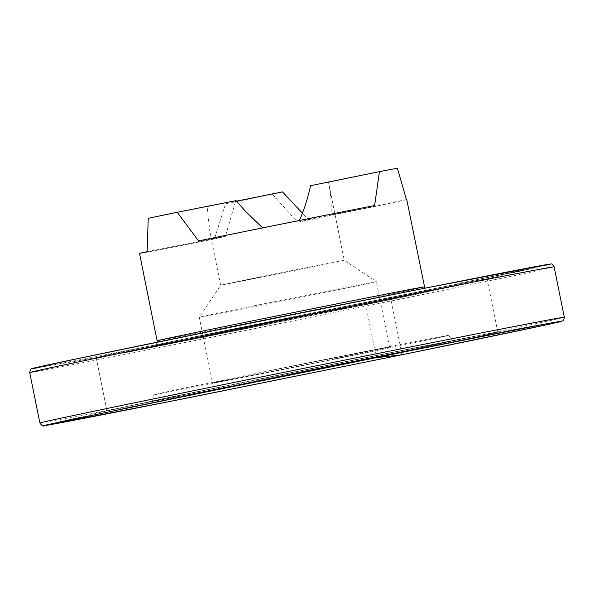 <?xml version="1.0" encoding="UTF-8"?>
<svg xmlns="http://www.w3.org/2000/svg" width="594" height="594" viewBox="0 0 594 594"><rect width="100%" height="100%" fill="white"/><g stroke="black" fill="none" stroke-linecap="round" stroke-linejoin="round"><path stroke-width="0.45" stroke-dasharray="2.97 2.23" d="M334.608 358.791A90.303 0.475 168.6 0 0 389.59 347.26A90.303 0.475 168.6 0 0 300.98 364.649A90.303 0.475 168.6 0 0 212.555 382.959A90.303 0.475 168.6 0 0 334.608 358.791M357.009 354.573A150.624 0.787 168.6 0 0 448.73 335.335A150.624 0.787 168.6 0 0 300.92 364.337A150.624 0.787 168.6 0 0 153.423 394.876A150.624 0.787 168.6 0 0 357.009 354.573M254.306 305.769A90.303 0.475 -11.4 0 1 376.351 281.608A90.303 0.475 -11.4 0 1 376.358 281.608A90.303 0.475 -11.4 0 1 321.369 293.139A90.303 0.475 -11.4 0 1 199.317 317.3L199.317 317.3A90.303 0.475 -11.4 0 1 254.306 305.769M259.036 277.138L344.245 260.269L238.795 281.771L220.656 285.194L259.036 277.138M147.112 251.656L211.568 238.929L209.89 231.831L207.098 206.69L236.078 200.646M211.568 238.929L225.408 236.323L235.58 201.329L225.557 203.749A136.301 0.713 168.6 0 0 272.475 194.327L297.653 222.26A136.301 0.713 168.6 0 0 323.737 216.959A136.301 0.713 168.6 0 0 406.734 199.547M297.653 222.26L308.628 219.602L302.405 213.157M308.628 219.602L330.984 214.939C331.675 205.004 330.851 194.127 328.519 182.299L310.588 185.677M374.606 205.554L198.522 240.926M139.508 253.43A136.301 0.713 168.6 0 0 214.434 238.974L225.557 203.749M214.434 238.974L225.408 236.323M406.422 199.562L330.984 214.939M397.393 168.258L328.519 182.299L344.245 260.276L376.351 281.608M272.475 194.327L282.499 191.899M148.248 218.31L207.098 206.69M359.155 360.424A153.133 0.802 168.6 0 0 445.819 342.434A153.133 0.802 168.6 0 0 452.398 340.867A153.133 0.802 168.6 0 0 302.131 370.352A153.133 0.802 168.6 0 0 152.175 401.403A153.133 0.802 168.6 0 0 158.85 400.297A153.133 0.802 168.6 0 0 359.155 360.424M557.521 321.844L469.468 337.132L395.908 351.425L168.54 397.475L109.964 410.179A199.339 1.047 168.6 0 1 302.168 370.545A199.339 1.047 168.6 0 1 494.72 332.595A199.339 1.047 168.6 0 1 497.787 332.165L487.035 278.831A199.339 1.047 168.6 0 0 291.416 317.211A199.339 1.047 168.6 0 0 96.213 357.633A199.339 1.047 168.6 0 0 99.28 357.202A199.339 1.047 168.6 0 0 365.644 304.291A199.339 1.047 168.6 0 0 484.036 279.626A199.339 1.047 168.6 0 0 487.035 278.831A199.339 1.047 168.6 0 0 291.416 317.211A199.339 1.047 168.6 0 0 96.213 357.633A199.339 1.047 168.6 0 0 99.28 357.202A199.339 1.047 168.6 0 0 365.644 304.291A199.339 1.047 168.6 0 0 484.036 279.626A199.339 1.047 168.6 0 0 487.035 278.831L497.787 332.165A199.339 1.047 168.6 0 1 437.793 345.032A199.339 1.047 168.6 0 0 497.787 332.165A199.339 1.047 168.6 0 0 494.72 332.595A199.339 1.047 168.6 0 0 302.168 370.545A199.339 1.047 168.6 0 0 109.964 410.179A199.339 1.047 168.6 0 0 106.965 410.966A199.339 1.047 168.6 0 0 167.27 399.576A199.339 1.047 168.6 0 1 106.965 410.966A199.339 1.047 168.6 0 1 109.964 410.179L47.899 424.599M376.403 357.625L365.644 304.291L389.27 297.884L391.246 300.972L401.566 352.487M157.128 340.785A136.301 0.713 168.6 0 0 341.357 304.314A136.301 0.713 168.6 0 0 424.354 286.902M343.54 308.368A139.857 0.735 168.6 0 0 428.489 290.511A139.857 0.735 168.6 0 0 291.461 317.434A139.857 0.735 168.6 0 0 154.707 345.715A139.857 0.735 168.6 0 0 343.54 308.368M389.27 297.884A263.981 1.381 168.6 0 0 546.057 265.214L455.123 286.211L355.969 306.786L128.49 352.071L36.524 367.953A263.981 1.381 168.6 0 0 389.27 297.884M29.7 372.557A267.493 1.403 168.6 0 0 391.246 300.972A267.493 1.403 168.6 0 0 554.128 266.81M39.872 422.995A267.493 1.403 168.6 0 0 401.418 351.41A267.493 1.403 168.6 0 0 564.3 317.248M209.749 231.111L220.656 285.194L199.317 317.3L212.555 382.959M389.59 347.26L376.358 281.608M445.819 342.434L361.85 359.838L158.85 400.297M448.73 335.335L452.398 340.867M153.423 394.876L152.175 401.403M157.195 342.159L156.43 344.312L154.7 345.715L137.749 349.614L285.714 319.193L445.634 287.533L428.497 290.511L426.358 289.887L424.821 288.201M96.213 357.633L106.965 410.966L96.213 357.633M36.524 367.953C59.058 364.263 244.424 327.442 389.3 297.876L546.057 265.214"/><path stroke-width="0.89" d="M424.821 288.201L406.734 199.547A136.301 0.713 168.6 0 0 406.422 199.562L397.393 168.258A136.301 0.713 168.6 0 0 379.455 171.636L374.606 205.554A136.301 0.713 168.6 0 0 198.522 240.926L177.227 212.258L236.078 200.646L245.842 211.679L262.979 228.2M302.405 213.157L282.499 191.899L235.58 201.329M299.168 220.931C303.957 210.224 307.759 198.478 310.588 185.677L379.455 171.636M177.227 212.258A136.301 0.713 168.6 0 0 148.248 218.31L147.112 251.656A136.301 0.713 168.6 0 0 139.508 253.43L157.128 340.785A136.301 0.713 168.6 0 1 290.6 313.149A136.301 0.713 168.6 0 1 424.354 286.902M376.403 357.625A199.339 1.047 168.6 0 0 437.793 345.032A199.339 1.047 168.6 0 1 376.403 357.625A199.339 1.047 168.6 0 1 167.27 399.576A199.339 1.047 168.6 0 0 376.403 357.625L400.809 354.997L401.566 352.487M400.809 354.997C511.256 332.492 580.516 317.842 557.365 321.874C534.741 325.579 349.636 362.347 204.715 391.921L48.062 424.569C25.356 429.781 93.548 416.706 202.71 394.936L400.809 354.997M546.057 265.214A263.981 1.381 168.6 0 0 290.971 314.991A263.981 1.381 168.6 0 0 36.524 367.953M29.7 372.557C30.316 369.513 31.133 368.176 32.143 368.555L77.606 358.62L259.667 321.309L424.213 288.32L550.712 264.055C551.336 263.387 552.479 264.308 554.128 266.81A267.493 1.403 168.6 0 0 291.639 318.31A267.493 1.403 168.6 0 0 29.7 372.557L39.872 422.995C42.003 425.816 43.399 426.715 44.045 425.698L166.78 402.079L400.831 354.989L544.579 325.208L562.667 320.879C563.312 321.191 563.862 319.973 564.3 317.248A267.493 1.403 168.6 0 0 301.811 368.748A267.493 1.403 168.6 0 0 39.872 422.995M157.195 342.159L157.128 340.785M554.128 266.81L564.3 317.248M60.298 421.851L340.362 364.478L545.025 324.116"/></g></svg>
